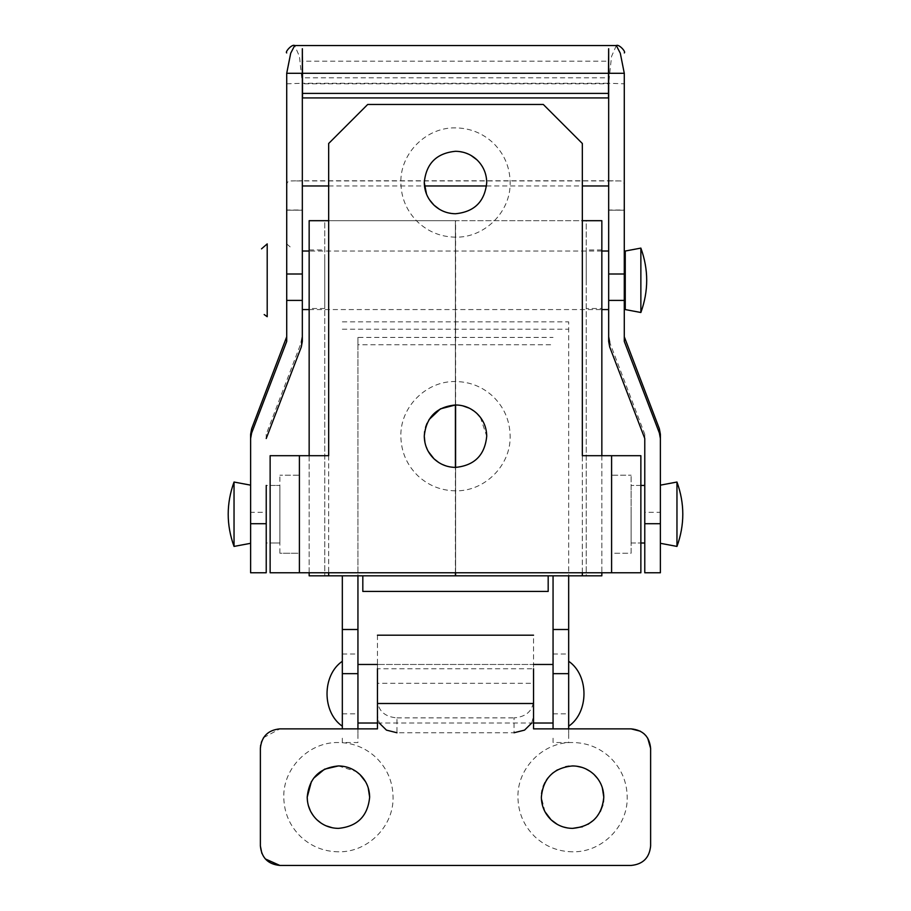 <?xml version="1.0" encoding="UTF-8"?>
<svg xmlns="http://www.w3.org/2000/svg" width="911" height="911" viewBox="0 0 911 911"><rect width="100%" height="100%" fill="white"/><g stroke="black" fill="none" stroke-linecap="round" stroke-linejoin="round"><path stroke-width="0.68" stroke-dasharray="4.55 3.42" d="M631.107 553.25L631.107 475.2L631.107 553.25L611.6 553.25L611.6 475.2L611.6 553.25L631.107 553.25L631.107 475.2L631.107 553.228M631.107 514.225L631.107 543.013L631.107 514.225M279.893 540.587L279.893 514.225L279.893 540.587M279.893 553.228L279.893 475.2L279.893 553.25L299.4 553.25L299.4 514.225L299.4 553.25L279.893 553.25M266.228 543.013L266.228 485.461L266.228 542.99L279.893 543.013L279.893 485.449L279.893 543.013L279.893 485.449L279.893 542.99L270.134 543.013L270.134 514.225L270.134 543.013M480.37 417.306L486.725 436.175C484.868 455.147 474.46 465.544 455.5 467.4L449.624 466.842M447.29 466.295L438.817 462.572M458.871 405.144L462.583 405.771M469.279 408.162L476.988 413.537M424.628 431.563L425.551 427.361M427.043 423.33L429.047 419.595M428.295 451.48L424.947 442.575M455.5 490.813C441.049 490.619 428.512 485.62 417.887 475.804C406.796 464.929 401.113 451.719 400.863 436.175C400.111 406.989 426.302 380.787 455.5 381.55C469.951 381.732 482.488 386.742 493.113 396.547C504.204 407.433 509.887 420.643 510.137 436.175C510.889 465.373 484.698 491.564 455.5 490.813M453.507 213.675L445.684 212.149M443.725 211.432L439.307 209.211M476.988 159.869C483.331 166.087 486.576 173.637 486.725 182.519M424.275 182.519C426.132 163.559 436.54 153.15 455.5 151.294L459.668 151.579M463.471 152.331L470.953 155.394M429.4 199.657L426.53 194.157M455.5 237.156C441.049 236.962 428.512 231.963 417.887 222.147C406.796 211.272 401.113 198.063 400.863 182.519C400.111 153.321 426.302 127.13 455.5 127.882C469.951 128.075 482.488 133.074 493.113 142.89C504.204 153.765 509.887 166.975 510.137 182.519C510.889 211.716 484.698 237.908 455.5 237.156M270.134 485.449L270.134 514.225L270.134 485.449L279.893 485.449L266.228 485.449L266.228 512.289L250.616 512.289L250.616 485.153L250.616 543.298L250.616 485.153M299.4 487.863L299.4 514.225L299.4 487.863M640.866 535.11L640.866 485.449L640.866 535.11M611.6 455.694L640.866 455.694L640.866 572.768L611.6 572.768L611.6 455.694L582.334 455.694L582.334 143.494L543.309 104.469L367.691 104.469L328.666 143.494L328.666 455.694L299.4 455.694L299.4 572.768L611.6 572.768L611.6 475.2L611.6 553.25M299.4 455.694L270.134 455.694L270.134 572.768L299.4 572.768L299.4 475.2L299.4 553.25M299.4 553.228L299.4 475.223L279.893 475.2L299.4 475.2M266.228 438.51L266.228 434.285L266.228 438.51M266.228 572.768L266.228 512.289M301.302 346.966L301.302 342.331L266.228 434.285M302.327 341.431L302.327 210.008L286.714 210.008L286.714 341.431M250.616 572.768L250.616 512.289M234.036 482.056L234.036 546.406M608.673 48.727L608.673 83.801L302.327 83.801L302.327 210.008M286.714 73.29L286.714 210.008M616.314 45.55L611.543 56.459L608.673 83.277L302.327 83.277L299.457 56.459L294.686 45.55M608.48 97.932L608.48 77.799L302.52 77.799L302.52 97.932M302.327 83.801L302.327 48.727M302.52 48.727L302.52 77.799M608.48 48.727L608.48 77.799M608.673 66.457L608.673 61.162L302.327 61.162L302.327 66.457M302.327 210.179L286.714 210.179L302.327 210.179M302.327 251.037L302.327 309.569L302.327 251.037M608.673 251.037L608.673 309.546L608.673 251.037M608.673 341.431L608.673 83.801M286.714 316.686L286.714 311.255M286.714 243.909L292.408 248.862M286.714 185.958C286.532 182.587 287.967 180.902 290.996 180.925L302.327 180.765L302.327 83.277L286.714 83.801M608.673 180.765L620.004 180.925C623.033 180.902 624.456 182.576 624.286 185.958L624.286 83.801L608.673 83.277L608.673 180.765L302.327 180.765M644.772 434.285L644.772 438.51L644.772 434.285L609.698 342.331L609.698 346.966M644.772 485.461L644.772 572.768M631.107 535.748L631.107 485.449L631.107 535.748M611.6 553.228L611.6 475.223L631.107 475.2L611.6 475.2M328.666 185.958L424.469 185.958M486.531 185.958L582.334 185.958M624.286 341.431L624.286 210.008L608.673 210.008M660.384 495.299L660.384 512.289L644.772 512.289M660.384 572.768L660.384 512.289M660.384 521.992L660.384 515.193M660.384 485.153L660.384 513.269M676.964 482.056L676.964 546.406M624.286 210.008L624.286 185.958M624.286 251.037L624.286 309.546L624.286 251.037M625.253 251.037L625.253 309.546M640.866 248.122L640.866 312.473M267.208 243.909L267.208 311.255M365.527 781.661L368.181 787.696M338.425 828.372L332.538 827.814M326.001 825.799L320.991 823.054M338.425 851.796C323.974 851.603 311.437 846.592 300.824 836.788C289.721 825.913 284.038 812.703 283.788 797.159C283.036 767.962 309.228 741.77 338.425 742.522C352.876 742.716 365.413 747.715 376.038 757.531C387.129 768.406 392.812 781.615 393.062 797.159C393.814 826.345 367.623 852.548 338.425 851.796M316.937 819.798L313.35 815.755M310.81 811.724L310.469 811.052M308.362 805.586L307.451 801.099M311.437 781.467L313.555 778.29M338.425 765.935L356.247 771.526M597.684 778.598L600.372 782.959M600.896 784.018L602.319 787.685M603.424 801.965L602.763 805.108M600.303 811.496L593.699 820.139M588.096 824.25L582.55 826.744M572.575 828.372L567.462 827.951M563.192 826.937L557.293 824.387M572.575 851.796C558.124 851.603 545.587 846.592 534.962 836.788C523.871 825.913 518.188 812.703 517.938 797.159C517.186 767.962 543.377 741.77 572.575 742.522C587.026 742.716 599.563 747.715 610.176 757.531C621.279 768.406 626.962 781.615 627.212 797.159C627.964 826.345 601.772 852.548 572.575 851.796M544.994 811.792L541.35 797.159L541.555 793.583M542.113 790.315L543.241 786.455M544.949 782.606L546.338 780.237M547.955 777.96L552.351 773.371M557.441 769.852L565.697 766.709M569.068 766.14L576.447 766.174M582.152 767.438L585.944 768.941M590.396 771.526L594.063 774.509M265.352 858.948L261.844 853.356M260.626 745.255L261.332 742.34M263.598 737.625L279.893 728.868L377.45 728.868L377.45 683.307L377.45 715.966L379.249 723.015M531.751 723.015L533.55 715.966L533.55 701.071C532.388 711.286 525.886 716.877 514.032 717.879L514.032 732.763L396.968 732.763L396.968 717.879C385.114 716.877 378.612 711.286 377.45 701.071L377.45 715.966M640.41 731.226L643.826 733.571M646.195 735.997L647.698 738.092M377.45 635.195L377.45 668.765L533.55 668.765L533.55 635.195M377.45 664.472L377.45 683.307L533.55 683.307L533.55 664.472L377.45 664.472L533.55 664.472M377.45 701.071L377.45 668.765M533.55 715.966L533.55 683.307L533.55 728.868L631.107 728.868M533.55 668.765L533.55 701.071M650.625 748.375L650.625 845.943M260.375 748.375L260.375 845.943M396.968 717.879L514.032 717.879M279.893 865.45L631.107 865.45M586.228 279.233L586.228 249.956L586.228 279.233M601.841 308.499L601.841 279.233L601.841 308.499L586.228 308.499M601.841 257.995L601.841 279.233L601.841 257.995M309.159 279.233L309.159 249.956L309.159 279.233M324.771 259.453L324.771 308.499L324.771 259.453M309.159 572.768L309.159 455.694M455.398 575.82L324.771 575.82L324.771 220.69L455.398 220.69L455.398 575.82L324.771 575.82L324.771 220.69L586.228 220.69L586.228 575.82L455.602 575.82L455.602 220.69L586.228 220.69L586.228 575.82L455.602 575.82M455.602 404.962L455.602 220.69L309.159 220.69L309.159 575.82L328.666 575.82L328.666 220.69L455.398 220.69L455.398 404.962M455.398 572.768L455.398 467.4M601.841 220.69L582.334 220.69L582.334 575.82L601.841 575.82L601.841 220.69M582.334 575.82L548.183 575.82L548.183 591.421L362.817 591.421L362.817 575.82L328.666 575.82M455.602 467.4L455.602 572.768M601.841 455.694L601.841 572.768M548.183 575.82L362.817 575.82L548.183 575.82M553.057 728.868L553.057 575.82M553.057 738.195L553.057 742.522L568.669 742.522L568.669 321.856L568.669 575.82M553.057 693.738L553.057 723.015L553.057 693.738M357.943 664.472L357.943 693.738L357.943 664.472M357.943 714.976L357.943 693.738L357.943 714.976M342.331 726.215L342.331 661.272L342.331 726.215M568.669 693.738L568.669 726.215L568.669 693.738M568.669 728.868L568.669 738.195M342.331 728.868L342.331 575.82M342.331 738.195L342.331 742.522L357.943 742.522L357.943 344.779L553.057 344.779M357.943 344.779L357.943 337.423L553.057 337.423M553.057 654.007L568.669 654.007M342.331 329.213L568.669 329.213M342.331 321.856L568.669 321.856M342.331 654.007L357.943 654.007M357.943 728.868L357.943 738.195M357.943 337.423L357.943 575.82M620.004 180.925L290.996 180.925M624.286 210.179L608.673 210.179L624.286 210.179M377.45 703.497L533.55 703.497M328.666 455.694L328.666 572.768M582.334 572.768L582.334 455.694M553.057 713.837L568.669 713.837M342.331 713.837L357.943 713.837M640.866 485.449L631.107 485.449L640.866 485.449M631.107 543.013L640.866 543.013L631.107 543.013M601.841 251.026L309.159 251.026M309.159 309.569L601.841 309.569M601.841 249.956L586.228 249.956M309.159 249.956L324.771 249.956M324.771 308.499L309.159 308.499M533.55 723.015L377.45 723.015"/><path stroke-width="1.37" d="M429.047 419.595L440.389 408.868L455.5 404.962C463.756 405.065 470.919 407.923 476.988 413.537C483.331 419.755 486.576 427.293 486.725 436.175C484.868 455.147 474.46 465.544 455.5 467.4C447.244 467.286 440.081 464.428 434.012 458.825L428.295 451.48M449.624 466.842L447.29 466.295M438.817 462.572L434.012 458.825C427.669 452.608 424.424 445.058 424.275 436.175L424.628 431.563M476.988 413.537L480.37 417.306M424.947 442.575L424.275 436.175C426.132 417.215 436.54 406.807 455.5 404.962L458.871 405.144M462.583 405.771L469.279 408.162M425.551 427.361L427.043 423.33M470.953 155.394L476.988 159.869C483.331 166.087 486.576 173.637 486.725 182.519C484.868 201.479 474.46 211.887 455.5 213.743C447.244 213.629 440.081 210.771 434.012 205.169L429.4 199.657M486.725 182.519C484.868 201.479 474.46 211.887 455.5 213.743L453.507 213.675M445.684 212.149L443.725 211.432M439.307 209.211L434.012 205.169C427.669 198.951 424.424 191.401 424.275 182.519C426.132 163.559 436.54 153.15 455.5 151.294C463.756 151.408 470.919 154.266 476.988 159.869M459.668 151.579L463.471 152.331M426.53 194.157L424.275 182.519M611.6 475.2L611.6 455.694L582.334 455.694L582.334 143.494L543.309 104.469L367.691 104.469L328.666 143.494L328.666 455.694L299.4 455.694L299.4 572.768L270.134 572.768L270.134 455.694L299.4 455.694L299.4 475.2M611.6 455.694L640.866 455.694L640.866 572.768L611.6 572.768L611.6 455.694M299.4 572.768L611.6 572.768M266.228 572.484L266.228 485.449M266.228 438.51L301.302 346.966L302.327 341.431L302.327 300.414L286.714 300.414L286.714 341.431L251.641 432.976L250.616 438.51L250.616 434.285L250.616 485.153L234.036 482.033L234.036 546.418C226.258 524.964 226.258 503.498 234.036 482.033M302.327 336.774L301.302 342.331M250.616 434.285L251.641 428.728L251.641 432.976M286.714 336.774L251.641 428.728M266.228 523.723L250.616 523.723L250.616 438.51M250.616 523.723L250.616 572.484M660.384 572.484L660.384 438.51L659.359 432.976L624.286 341.431L624.286 300.414L608.673 300.414L608.673 48.727L608.48 73.29L302.52 73.29L302.327 48.727L302.327 300.414M302.327 274.006L286.714 274.006L286.714 300.414M286.714 274.006L286.714 73.29L290.7 53.237L294.686 45.55L616.314 45.55C618.899 43.785 626.301 52.064 624.286 52.918M624.286 83.801L624.286 73.29L620.3 53.237L616.314 45.55M302.52 73.29L302.52 93.412L608.48 93.412L608.48 73.29M302.52 93.412L302.52 97.932L608.48 97.932L608.48 93.412M608.673 300.414L608.673 341.431L609.698 346.966L644.772 438.51L644.772 485.449L640.866 485.449M609.698 342.331L608.673 336.774M660.384 523.723L644.772 523.723L644.772 572.484M644.772 523.723L644.772 438.51M302.327 185.958L328.666 185.958M424.469 185.958L486.531 185.958M582.334 185.958L608.673 185.958M659.359 432.976L659.359 428.728L624.286 336.774M659.359 428.728L660.384 434.285L660.384 495.299L660.384 485.153L676.964 482.033C684.742 503.498 684.742 524.964 676.964 546.418L676.964 482.056M660.384 434.285L660.384 438.51M660.384 513.269L660.384 521.992M660.384 515.193L660.384 495.299M624.286 300.414L624.286 274.006L608.673 274.006M608.673 73.29L624.286 73.29L624.286 274.006M640.866 312.473L640.866 248.099C648.643 269.565 648.643 291.03 640.866 312.496L625.253 309.569L625.253 251.026L624.286 251.026M264.19 314.557L267.208 316.709L267.208 243.886L261.514 248.862M356.247 771.526L359.913 774.509L365.527 781.661M368.181 787.696L369.65 797.159C367.793 816.119 357.385 826.528 338.425 828.372C330.169 828.27 323.006 825.412 316.937 819.798C310.594 813.591 307.349 806.041 307.212 797.159L311.437 781.467M332.538 827.814L326.001 825.799M320.991 823.054L316.937 819.798M313.35 815.755L310.81 811.724M310.469 811.052L308.362 805.586M307.451 801.099L307.212 797.159C309.057 778.199 319.465 767.791 338.425 765.935C346.681 766.049 353.844 768.907 359.913 774.509C366.256 780.727 369.502 788.277 369.65 797.159C367.793 816.119 357.385 826.528 338.425 828.372M313.555 778.29L324.544 769.191L338.425 765.935M557.293 824.387L551.087 819.798C544.744 813.591 541.498 806.041 541.35 797.159C543.207 778.199 553.615 767.791 572.575 765.935C580.831 766.049 587.994 768.907 594.063 774.509L597.684 778.598M600.372 782.959L600.896 784.018M602.319 787.685L603.788 797.159L603.424 801.965M602.763 805.108L600.303 811.496M593.699 820.139L588.096 824.25M582.55 826.744L572.575 828.372C564.319 828.27 557.156 825.412 551.087 819.798L544.994 811.792M567.462 827.951L563.192 826.937M541.555 793.583L542.113 790.315M543.241 786.455L544.949 782.606M546.338 780.237L547.955 777.96M552.351 773.371L557.441 769.852M565.697 766.709L569.068 766.14M576.447 766.174L582.152 767.438M585.944 768.941L590.396 771.526M594.063 774.509C600.406 780.727 603.651 788.277 603.788 797.159C601.943 816.119 591.535 826.528 572.575 828.372M261.844 853.356L260.375 845.943C261.537 857.786 268.039 864.288 279.893 865.45L265.352 858.948M377.45 668.765L377.45 728.868L279.893 728.868C268.039 730.018 261.537 736.521 260.375 748.375L260.626 745.255M261.332 742.34L263.598 737.625M379.249 723.015L386.446 730.121L396.968 732.763M514.032 732.763L524.554 730.121L531.751 723.015M650.625 845.943C649.463 857.786 642.961 864.288 631.107 865.45C642.961 864.288 649.463 857.786 650.625 845.943L650.625 748.375C649.463 736.521 642.961 730.018 631.107 728.868L640.41 731.226M643.826 733.571L646.195 735.997M647.698 738.092L650.625 748.375M631.107 728.868L533.55 728.868L533.55 668.765M260.375 845.943L260.375 748.375M279.893 865.45L631.107 865.45M455.602 572.768L455.602 575.82L309.159 575.82L309.159 572.768M309.159 455.694L309.159 220.69L328.666 220.69L328.666 455.694M455.398 575.82L455.398 572.768M455.398 467.4L455.398 404.962M582.334 455.694L582.334 220.69L601.841 220.69L601.841 455.694M455.602 404.962L455.602 467.4M601.841 572.768L601.841 575.82L455.602 575.82M548.183 575.82L548.183 591.421L362.817 591.421L362.817 575.82M553.057 575.82L553.057 728.868M568.669 575.82L568.669 728.868M342.331 575.82L342.331 728.868M553.057 629.501L568.669 629.501M342.331 629.501L357.943 629.501L357.943 728.868M357.943 575.82L357.943 629.501M302.327 73.29L286.714 73.29M377.45 703.497L533.55 703.497M328.666 572.768L328.666 575.82M582.334 575.82L582.334 572.768M553.057 673.65L568.669 673.65M342.331 673.65L357.943 673.65M234.036 546.418L250.616 543.309M266.228 572.768L250.616 572.768M608.673 251.026L601.841 251.026M309.159 251.026L302.327 251.026M302.327 309.569L309.159 309.569M601.841 309.569L608.673 309.569M294.686 45.55C292.112 43.682 284.653 52.246 286.714 52.918M640.866 543.013L644.772 543.013M676.964 546.418L660.384 543.309M644.772 572.768L660.384 572.768M625.253 251.026L640.866 248.099M624.286 309.569L625.253 309.569M377.45 635.195L533.55 635.195M553.057 664.472L533.55 664.472M377.45 664.472L357.943 664.472M553.057 723.015L533.55 723.015M377.45 723.015L357.943 723.015M342.331 726.215C321.925 712.288 321.925 675.188 342.331 661.272M568.669 726.215C589.075 712.288 589.075 675.188 568.669 661.272"/></g></svg>

